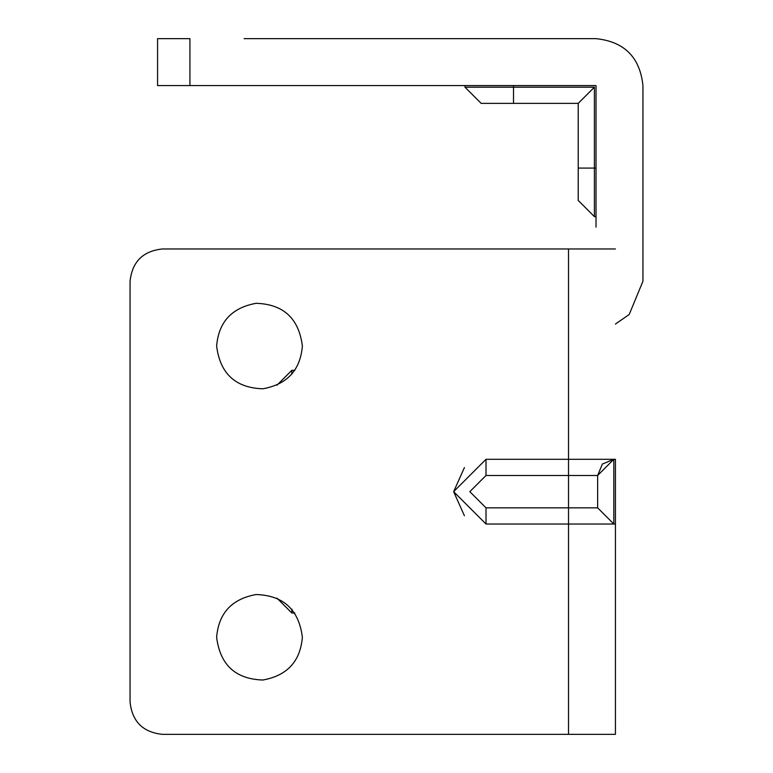 <?xml version="1.0" encoding="UTF-8"?>
<svg xmlns="http://www.w3.org/2000/svg" width="773" height="773" viewBox="0 0 773 773"><rect width="100%" height="100%" fill="white"/><g stroke="black" fill="none" stroke-linecap="round" stroke-linejoin="round"><path stroke-width="1.16" d="M291.856 374.18L291.856 370.325L294.842 370.325M276.966 598.128L291.856 613.008L291.856 609.143M256.134 303.306C283.478 304.204 298.89 318.457 302.369 346.053C300.339 370.161 287.17 384.403 262.859 388.79C235.514 387.901 220.102 373.649 216.624 346.053C218.653 321.945 231.823 307.702 256.134 303.306C231.823 307.702 218.653 321.945 216.624 346.053M302.369 346.053C300.339 370.161 287.17 384.403 262.859 388.79M256.134 594.534C283.478 595.432 298.89 609.675 302.369 637.271C300.339 661.379 287.17 675.631 262.859 680.018C235.514 679.119 220.102 664.877 216.624 637.271C218.653 613.173 231.823 598.92 256.134 594.534C231.823 598.92 218.653 613.173 216.624 637.271M302.369 637.271C300.339 661.379 287.17 675.631 262.859 680.018M464.418 467.559L453.645 491.667L464.418 515.775M613.82 524.026L597.635 507.842L613.82 524.026L613.82 459.307L602.38 464.042L597.635 475.482L613.82 459.307M162.417 248.974C142.908 251.032 132.115 261.825 130.057 281.333C132.115 261.825 142.908 251.032 162.417 248.974L568.513 248.974L568.513 459.307L486.004 459.307L453.645 491.667L486.004 524.026L615.434 524.026L615.434 459.307L568.513 459.307L568.513 475.482L597.635 475.482L597.635 507.842L486.004 507.842L469.82 491.667L486.004 475.482L568.513 475.482L568.513 734.35L615.434 734.35L615.434 459.307M130.057 701.99C132.115 721.509 142.908 732.292 162.417 734.35C142.908 732.292 132.115 721.509 130.057 701.99L130.057 281.333M162.417 734.35L568.513 734.35M568.513 248.974L615.434 248.974M615.434 524.026L615.434 734.35L615.434 524.026M244.123 85.571L286.996 85.571M513.504 38.65L596.022 38.65C624.275 41.616 639.909 57.231 642.943 85.474L642.943 281.237L629.193 314.514L615.434 324.051M594.398 87.185L513.504 87.185L513.504 103.369L481.144 103.369L578.223 103.369L578.223 200.439L578.223 168.079L594.398 168.079L594.398 87.185L578.223 103.369M157.566 85.571L189.926 85.571L189.926 38.65L157.566 38.65L157.566 85.571M244.123 38.65L596.022 38.65C624.275 41.616 639.909 57.231 642.943 85.474M596.022 227.136L596.022 85.571L189.926 85.571M329.878 38.65L481.144 38.65M486.004 507.842L486.004 524.026L453.645 491.667L486.004 459.307L486.004 475.482M597.635 507.842L597.635 475.482M513.504 85.571L513.504 87.185L464.969 87.185L481.144 103.369M596.022 216.624L594.398 216.624L594.398 168.079L596.022 168.079M291.856 613.008L294.842 613.008M291.856 370.325L276.966 385.205M594.398 216.624L578.223 200.439M464.969 85.571L464.969 87.185"/></g></svg>
